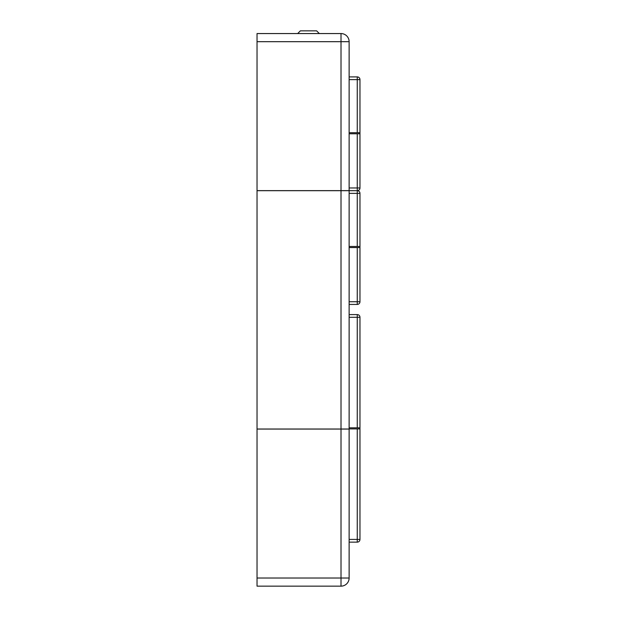 <?xml version="1.0" encoding="UTF-8"?>
<svg xmlns="http://www.w3.org/2000/svg" width="617" height="617" viewBox="0 0 617 617"><rect width="100%" height="100%" fill="white"/><g stroke="black" fill="none" stroke-linecap="round" stroke-linejoin="round"><path stroke-width="0.93" d="M349.129 429.016L341.008 429.016L341.008 190.692L349.129 190.692L349.129 578.021L341.008 578.021L341.008 429.07L349.129 429.07M341.008 190.692L257.034 190.692L257.034 429.016L341.008 429.016M257.034 41.686L257.034 33.557L341.008 33.557L341.008 41.686L257.034 41.686L257.034 190.638L341.008 190.638L341.008 41.686L349.129 41.686L349.129 190.638L341.008 190.638M349.129 41.686A8.129 8.129 0 0 0 341.008 33.557A8.129 8.129 0 0 1 349.129 41.686M257.034 586.15L257.034 578.021L341.008 578.021L341.008 586.15L257.034 586.15M341.008 586.15A8.129 8.129 0 0 0 349.129 578.021A8.129 8.129 0 0 1 341.008 586.15M257.034 429.016L257.034 578.021M257.034 429.07L341.008 429.07M297.664 33.557L300.371 30.85L316.629 30.85L319.336 33.557M349.129 247.556L359.966 247.556L359.966 301.728A2.707 2.707 0 0 1 357.258 304.436L349.129 304.436M349.129 190.692L357.258 190.668L349.129 190.638M349.129 246.468L357.258 246.468L357.258 193.376L349.129 193.376M349.129 187.961L357.258 187.961L357.258 193.376L359.966 193.376A2.707 2.707 0 0 0 357.258 190.668A2.707 2.707 0 0 1 359.966 193.376L359.966 246.468L357.258 246.468M359.966 247.556L359.966 246.468M349.129 133.781L359.966 133.781L359.966 187.961A2.707 2.707 0 0 1 357.258 190.668A2.707 2.707 0 0 0 359.966 187.961L357.258 187.961L357.258 133.781M349.129 76.901L357.258 76.901L357.258 79.608L349.129 79.608M349.129 132.701L357.258 132.701L357.258 79.608L359.966 79.608L359.966 132.701L357.258 132.701M359.966 133.781L359.966 132.701M359.966 79.608A2.707 2.707 0 0 0 357.258 76.901A2.707 2.707 0 0 1 359.966 79.608M349.129 539.42L357.258 539.42L357.258 542.135A2.707 2.707 0 0 0 359.966 539.42L359.966 317.3A2.707 2.707 0 0 0 357.258 314.593L357.258 317.3L349.129 317.3M359.966 427.82L349.129 427.82M359.966 428.908L349.129 428.908M349.129 314.593L357.258 314.593A2.707 2.707 0 0 1 359.966 317.3L357.258 317.3L357.258 427.82M357.258 428.908L357.258 539.42L359.966 539.42A2.707 2.707 0 0 1 357.258 542.135L349.129 542.135M349.129 301.728L357.258 301.728L357.258 247.556M357.258 301.728L359.966 301.728A2.707 2.707 0 0 1 357.258 304.436L357.258 301.728"/></g></svg>
